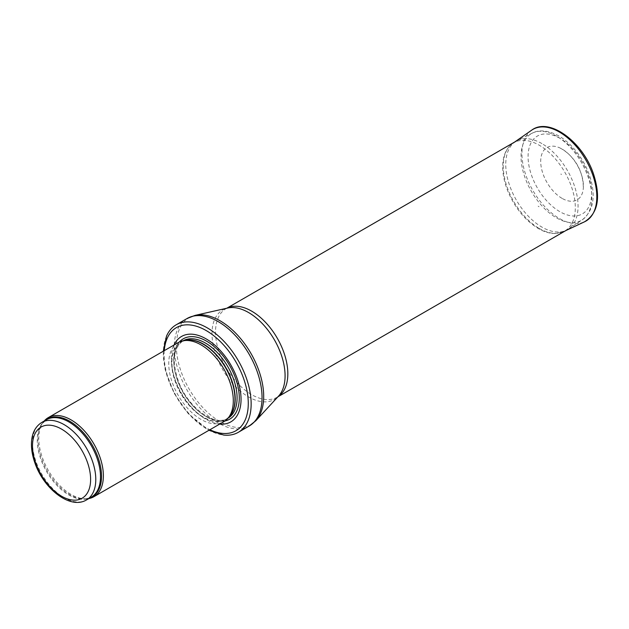 <?xml version="1.0" encoding="UTF-8"?>
<svg xmlns="http://www.w3.org/2000/svg" width="629" height="629" viewBox="0 0 629 629"><rect width="100%" height="100%" fill="white"/><g stroke="black" fill="none" stroke-linecap="round" stroke-linejoin="round"><path stroke-width="0.47" stroke-dasharray="3.15 2.36" d="M44.179 421.045A45.65 26.355 -120 0 0 43.157 422.35A45.65 26.355 -120 0 0 48.26 470.343A45.65 26.355 -120 0 0 87.274 498.766A45.65 26.355 -120 0 0 88.917 498.538M178.196 342.616A45.65 26.355 -120 0 0 178.196 395.327A45.65 26.355 -120 0 0 223.845 421.689M174.044 345.007A49.306 28.462 -120 0 0 181.529 393.4A49.306 28.462 -120 0 0 219.702 424.08M166.536 336.083A62.09 35.845 -120 0 0 176.206 396.474A62.09 35.845 -120 0 0 223.672 435.048M541.907 143.593A51.13 29.524 -120 0 0 517.305 140.542A51.13 29.524 -120 0 0 516.346 141.061A51.13 29.524 -120 0 0 516.338 200.101A51.13 29.524 -120 0 0 567.476 229.624A51.13 29.524 -120 0 0 568.404 229.042A51.13 29.524 -120 0 0 575.048 187.788A51.13 29.524 -120 0 0 541.907 143.593M561.154 174.524L560.974 173.911L561.154 174.524M562.059 198.363A30.2 17.439 60 0 1 561.32 197.923A30.2 17.439 60 0 1 540.712 162.109A30.2 17.439 60 0 1 560.069 148.012A30.2 17.439 60 0 1 583.319 188.275A30.2 17.439 60 0 1 562.059 198.363M539.053 206.737L538.141 206.186A24.193 13.964 -120 0 0 539.053 206.737M41.781 422.429A44.738 25.828 -120 0 0 41.781 474.085A44.738 25.828 -120 0 0 86.519 499.913M45.146 420.479A44.958 25.954 -120 0 0 42.237 423.655L46.491 419.708A44.738 25.828 -120 0 0 46.491 471.365A44.738 25.828 -120 0 0 91.229 497.201L85.678 498.907A44.958 25.954 -120 0 0 89.892 497.971M43.157 422.35L42.237 423.655A44.958 25.954 -120 0 0 47.261 470.924A44.958 25.954 -120 0 0 85.678 498.907L87.274 498.766M184.604 340.493A44.738 25.828 -120 0 0 181.199 341.932L185.555 340.297A44.793 25.86 -120 0 0 180.9 393.762A44.793 25.86 -120 0 0 229.53 416.469L225.937 419.425A44.738 25.828 -120 0 0 228.885 417.2M183.204 340.776A44.738 25.828 -120 0 0 183.078 340.847L181.199 341.932A44.738 25.828 -120 0 0 181.199 393.597A44.738 25.828 -120 0 0 225.937 419.425L227.824 418.34A44.738 25.828 -120 0 0 227.942 418.269M183.078 340.847A44.738 25.828 -120 0 0 183.078 392.504A44.738 25.828 -120 0 0 227.824 418.34C215.393 427.067 188.409 408.26 178.77 382.228C171.67 361.699 173.101 347.908 183.078 340.847M179.367 342.003A46.404 26.788 -120 0 0 183.275 392.394A46.404 26.788 -120 0 0 224.962 420.974M164.255 350.66A59.527 34.367 -120 0 0 209.905 429.733M187.104 318.494A62.09 35.845 -120 0 0 187.104 390.184A62.09 35.845 -120 0 0 249.186 426.03M195.092 315.381A61.76 35.656 -120 0 0 189.14 389.005A61.76 35.656 -120 0 0 255.877 420.667M226.872 308.21A51.13 29.524 -120 0 0 226.11 308.627L227.682 308.029A51.672 29.838 -120 0 0 222.705 369.632A51.672 29.838 -120 0 0 278.545 396.121L277.24 397.182A51.13 29.524 -120 0 0 277.979 396.734M226.802 308.226L226.11 308.627A51.13 29.524 -120 0 0 226.11 367.666A51.13 29.524 -120 0 0 277.24 397.182L277.932 396.789M556.429 136.084A50.053 28.903 -120 0 0 532.346 133.104A50.053 28.903 -120 0 0 531.403 191.405A50.053 28.903 -120 0 0 582.368 219.741A50.053 28.903 -120 0 0 588.87 179.351A50.053 28.903 -120 0 0 556.429 136.084M559.857 138.278A44.95 25.954 -120 0 0 532.331 177.433A44.95 25.954 -120 0 0 587.384 209.221A44.95 25.954 -120 0 0 559.857 138.278M531.623 130.211A52.954 30.569 -120 0 0 525.144 173.022A52.954 30.569 -120 0 0 559.378 218.491A52.954 30.569 -120 0 0 584.514 221.809M539.21 228.429A50.965 29.429 -120 0 0 539.281 228.469A50.965 29.429 -120 0 0 563.474 231.669A50.965 29.429 -120 0 0 564.763 172.142A50.965 29.429 -120 0 0 512.572 143.498A50.965 29.429 -120 0 0 506.321 184.659A50.965 29.429 -120 0 0 539.21 228.429M163.288 351.218L165.215 369.876L173.989 393.062L188.362 413.796L208.938 430.291M568.404 229.042L582.368 219.741C592.557 211.596 595.537 198.827 591.299 181.427C588.17 169.437 582.462 158.594 574.159 148.908C569.387 143.443 564.268 139.119 558.796 135.935C545.988 128.89 536.741 130.58 532.346 133.104L517.305 140.542M565.88 230.544L563.474 231.669L555.431 233.508C549.911 233.603 544.171 231.928 538.204 228.469C525.176 220.449 515.112 208.168 508.02 191.625C504.277 182.386 502.508 173.62 502.728 165.341C503.098 155.355 506.376 148.074 512.572 143.498L514.75 141.981M561.343 174.54L560.974 173.911M560.069 148.012C571.517 154.129 583.374 167.857 583.319 188.275"/><path stroke-width="0.94" d="M88.917 498.538A45.65 26.355 -120 0 0 93.91 496.706A45.65 26.355 -120 0 0 100.915 460.121A45.65 26.355 -120 0 0 71.085 419.889A45.65 26.355 -120 0 0 48.26 417.632A45.65 26.355 -120 0 0 44.179 421.045M93.91 496.706L223.845 421.689A45.65 26.355 -120 0 0 227.761 418.474A45.65 26.355 -120 0 0 229.53 381.135A45.65 26.355 -120 0 0 201.021 344.873A45.65 26.355 -120 0 0 182.929 340.832A45.65 26.355 -120 0 0 178.196 342.616L48.26 417.632M219.702 424.08A49.306 28.462 -120 0 0 240.357 390.939A49.306 28.462 -120 0 0 206.186 338.913A49.306 28.462 -120 0 0 174.044 345.007M208.938 430.291L223.672 435.048A62.09 35.845 -120 0 0 238.297 432.32A62.09 35.845 -120 0 0 247.81 382.574A62.09 35.845 -120 0 0 207.248 327.858A62.09 35.845 -120 0 0 176.206 324.784A62.09 35.845 -120 0 0 166.536 336.083L163.288 351.218M64.15 424.646A44.738 25.828 -120 0 0 41.781 422.429C35.082 426.682 31.639 433.766 31.45 443.673C31.371 449.633 32.464 455.891 34.737 462.441C43.315 488.521 70.165 509.946 86.519 499.913A44.738 25.828 -120 0 0 93.375 464.068A44.738 25.828 -120 0 0 64.15 424.646M61.563 429.112A41.089 23.721 60 0 1 86.723 493.962A41.089 23.721 60 0 1 36.403 464.91A41.089 23.721 60 0 1 61.563 429.112M86.519 499.913L91.229 497.201A44.738 25.828 -120 0 0 98.085 461.348A44.738 25.828 -120 0 0 68.86 421.925A44.738 25.828 -120 0 0 46.491 419.708L41.781 422.429M89.892 497.971A44.958 25.954 -120 0 0 99.681 462.873A44.958 25.954 -120 0 0 69.74 421.233A44.958 25.954 -120 0 0 45.146 420.479M227.761 418.474L229.53 416.469A44.793 25.86 -120 0 0 231.275 379.837A44.793 25.86 -120 0 0 203.301 344.267A44.793 25.86 -120 0 0 185.555 340.297L182.929 340.832M228.885 417.2A44.738 25.828 -120 0 0 231.857 380.663A44.738 25.828 -120 0 0 203.568 344.149A44.738 25.828 -120 0 0 184.604 340.493M227.942 418.269A44.738 25.828 -120 0 0 234.648 382.377A44.738 25.828 -120 0 0 205.447 343.064A44.738 25.828 -120 0 0 183.204 340.776M224.962 420.974A46.404 26.788 -120 0 0 237.825 385.931A46.404 26.788 -120 0 0 206.477 341.115A46.404 26.788 -120 0 0 179.367 342.003M209.905 429.733A59.527 34.367 -120 0 0 248.235 401.294A59.527 34.367 -120 0 0 206.186 330.563A59.527 34.367 -120 0 0 164.255 350.66M238.297 432.32L249.186 426.03A62.09 35.845 -120 0 0 258.708 376.284A62.09 35.845 -120 0 0 218.145 321.568A62.09 35.845 -120 0 0 187.104 318.494L176.206 324.784M195.092 315.381L227.682 308.029A51.672 29.838 -120 0 1 248.541 312.519A51.672 29.838 -120 0 1 280.927 353.868A51.672 29.838 -120 0 1 278.545 396.121L255.877 420.667A61.76 35.656 -120 0 0 258.723 370.166A61.76 35.656 -120 0 0 220.024 320.751A61.76 35.656 -120 0 0 195.092 315.381L187.104 318.494M277.979 396.734A51.13 29.524 -120 0 0 284.874 355.527A51.13 29.524 -120 0 0 251.679 311.158A51.13 29.524 -120 0 0 226.872 308.21M531.623 130.211C549.282 116.664 583.169 142.123 593.611 174.327C600.978 197.671 597.951 213.498 584.514 221.809A52.954 30.569 -120 0 0 585.851 159.97A52.954 30.569 -120 0 0 531.623 130.211L514.75 141.981M255.877 420.667L249.186 426.03M277.932 396.789L567.476 229.624M226.802 308.226L516.346 141.061M584.514 221.809L565.88 230.544"/></g></svg>

